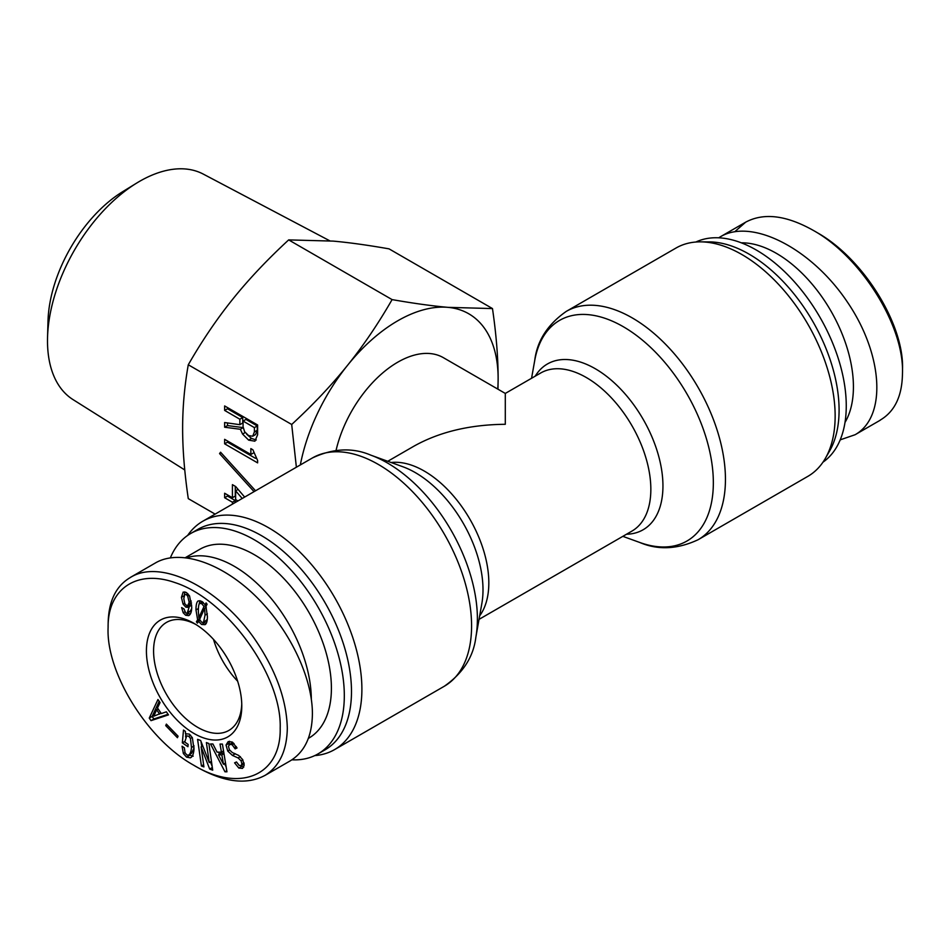 <?xml version="1.0" encoding="UTF-8"?>
<svg xmlns="http://www.w3.org/2000/svg" width="950" height="950" viewBox="0 0 950 950"><rect width="100%" height="100%" fill="white"/><g stroke="black" fill="none" stroke-linecap="round" stroke-linejoin="round"><path stroke-width="1.43" d="M387.766 461.284L414.034 446.12C439.47 431.906 469.894 424.626 505.293 424.294L505.293 393.431L443.377 357.675A91.271 52.689 120 0 0 336.074 450.359M698.143 539.707L807.844 476.366A131.824 76.107 -120 0 0 825.384 458.327A131.824 76.107 -120 0 0 835.145 416.017A131.824 76.107 -120 0 0 700.411 241.858A131.824 76.107 -120 0 0 676.008 248.033L566.319 311.363A131.824 76.107 60 0 1 667.898 346.691A131.824 76.107 60 0 1 725.444 479.346A131.824 76.107 60 0 1 698.143 539.707C677.504 549.361 658.041 550.288 639.766 542.474A127.383 73.542 -120 0 0 713.343 482.707A127.383 73.542 -120 0 0 631.548 331.918A127.383 73.542 -120 0 0 534.719 360.537C537.106 340.801 547.639 324.413 566.319 311.363M825.384 458.327L829.671 450.858A127.264 73.483 -120 0 0 839.087 410.02A127.264 73.483 -120 0 0 709.021 241.882L700.411 241.858M822.961 462.187A127.264 73.483 -120 0 0 846.26 405.876A127.264 73.483 -120 0 0 792.739 279.989A127.264 73.483 -120 0 0 695.851 242.024M314.747 755.606A131.824 76.107 -120 0 0 334.59 749.597A131.824 76.107 -120 0 0 361.891 689.249A131.824 76.107 -120 0 0 304.344 556.581A131.824 76.107 -120 0 0 202.754 521.265A131.824 76.107 -120 0 0 187.637 535.444M291.887 759.822A127.264 73.483 -120 0 0 317.965 753.932L325.137 749.788A127.264 73.483 -120 0 0 351.488 691.529A127.264 73.483 -120 0 0 295.937 563.457A127.264 73.483 -120 0 0 197.873 529.352L190.701 533.496A127.264 73.483 -120 0 0 170.394 557.781M317.965 753.932A127.264 73.483 -120 0 0 344.316 695.661A127.264 73.483 -120 0 0 288.764 567.589A127.264 73.483 -120 0 0 190.701 533.496M741.309 242.82A109.013 62.938 60 0 1 830.846 310.864A109.013 62.938 60 0 1 845.001 422.429M902.5 369.811C904.566 325.043 863.574 258.733 817.558 232.857M840.204 439.85L855.095 434.732C887.051 416.836 883.274 354.374 847.032 301.53C811.264 248.401 751.949 218.001 720.528 236.692L718.711 237.809M734.861 231.646L745.655 222.181C763.883 212.42 786.624 215.258 813.877 230.719C861.591 257.521 904.637 326.527 902.453 373.956C902.084 396.221 894.651 411.611 880.175 420.126M185.499 557.579L199.821 549.302A109.013 62.938 60 0 1 283.824 578.514A109.013 62.938 60 0 1 331.407 688.216A109.013 62.938 60 0 1 308.833 738.114L308.37 738.387M237.654 681.221A62.368 36.005 60 0 1 213.501 639.398M311.327 698.962A109.013 62.938 -120 0 0 267.757 594.474A109.013 62.938 -120 0 0 186.865 557.745M241.751 703.891A62.368 36.005 60 0 1 228.867 730.431A62.368 36.005 60 0 1 166.499 694.414A62.368 36.005 60 0 1 166.499 622.404A62.368 36.005 60 0 1 195.926 624.518M189.133 603.606L190.784 603.725L187.922 605.388L189.157 602.288L187.708 596.113L186.271 594.569L184.727 594.51L183.801 598.726L184.834 603.725L186.271 605.269L187.922 605.388L191.544 602.953M189.359 606.456L188.409 607.335L185.856 607.169L183.077 604.141L181.426 597.36L183.184 592.064L186.378 592.479L189.561 595.994L191.722 606.872C191.722 611.551 190.736 614.46 188.741 615.612L185.654 615.256L183.184 612.75L181.64 607.584L184.003 608.95L185.761 613.047L187.197 613.178L189.359 606.456L191.686 605.102M190.19 614.211L187.589 612.952M184.312 594.985L184.882 591.862M190.202 605.969L188.243 605.197M188.623 611.396L190.059 611.515L191.674 608.653M190.059 611.515L187.197 613.178L190.059 611.515M204.63 608.249L199.583 619.495L201.638 622.226L203.49 622.464L205.034 615.149L204.63 608.249L206.269 607.299M206.364 620.801L203.49 622.464L207.266 619.459M204.013 606.468L201.638 603.559L199.69 603.499C198.787 604.01 198.348 606.611 198.348 611.289L198.859 617.643L204.013 606.468L206.744 604.889M198.859 617.643L200.949 616.443M205.533 607.727L206.043 606.622M206.839 604.722L206.482 603.974M202.552 601.849L199.69 603.499L202.516 601.861M197.624 619.792L195.973 609.924C195.973 604.77 196.733 601.754 198.241 600.887L201.638 601.303L205.141 604.746L206.067 602.906L207.1 604.212L205.96 606.409L207.409 616.514C207.409 621.039 206.613 623.746 205.034 624.661L201.638 624.482L198.443 621.336L197.422 623.117L196.389 621.811L197.624 619.792L200.082 618.367M199.025 604.473L199.939 600.626M200.343 617.785L200.034 616.966M196.389 621.811L199.607 619.578M198.443 621.336L199.975 620.445M206.221 623.402L203.739 622.321M205.141 604.746L206.779 603.808M280.191 728.187C281.188 775.283 240.101 793.452 193.183 764.916C147.072 739.148 106.056 672.541 108.098 627.665C107.576 588.549 137.097 569.228 174.824 582.54C226.86 599.07 281.996 675.652 280.191 728.187M241.787 706.016A67.438 38.938 -120 0 0 194.097 623.426A67.438 38.938 -120 0 0 146.419 650.952A67.438 38.938 -120 0 0 194.097 733.543A67.438 38.938 -120 0 0 241.787 706.016M177.424 737.711L165.727 725.622L166.369 724.102L178.066 736.191L177.424 737.711M203.917 766.923L201.424 766.009L197.588 739.349L200.628 740.477L209.249 762.553L206.388 742.591L208.881 743.518L212.705 770.165L209.665 769.049L201.162 747.009L203.917 766.923M221.421 752.174L220.044 744.064L222.419 744.099L226.943 771.816L224.96 771.792L210.532 743.969L212.907 743.992L217.063 752.127L221.421 752.174L223.535 750.951M232.952 742.532L229.829 744.289L228.451 746.296L229.413 749.799L232.334 752.554L238.699 755.44L242.678 759.596L244.186 765.237L242.511 768.419L238.842 768.063L234.591 762.826L236.479 761.959L239.127 765.356L241.039 765.676L241.906 764.061L241.098 760.843L238.106 757.946L232.441 755.416L227.751 751.082L226.029 745.026L228.19 741.617L232.18 741.998L237.037 747.971L235.149 748.849L232.061 744.622L229.579 744.408L232.227 742.9M241.039 765.676L244.162 763.859M188.231 755.226C190 754.573 191.081 751.996 191.484 747.496L190.439 738.459L188.765 736.274L186.711 735.87L184.751 742.069L188.148 744.42L187.946 746.712L182.341 742.841L183.493 730.063L185.369 731.357L185.499 733.756L189.311 734.089L192.363 737.734L194.014 749.241C193.562 754.229 192.328 757.091 190.321 757.827L186.533 757.126L183.362 753.528L182.044 746.213L184.348 747.804L185.06 752.78L186.746 754.846L188.231 755.226L191.496 753.374L194.109 747.84M161.322 713.569L166.369 711.811L168.471 714.875L151.014 720.646L149.257 718.081L157.961 699.521L160.063 702.584L157.474 707.94L161.322 713.569M159.612 714.115L156.631 709.769L153.781 716.181L161.108 713.248M156.631 709.769L158.127 708.902M149.257 718.081L152.131 716.431L159.208 701.326M151.014 720.646L153.876 718.984L152.131 716.431M168.079 714.305L153.876 718.984M193.194 756.176L188.741 754.977M182.341 742.841L184.811 741.416M185.594 737.022L185.903 733.531M243.758 767.101L240.825 765.748M235.149 748.849L236.942 747.816M228.986 744.895L229.508 741.249M234.994 753.659L234.401 753.398M221.849 754.87L218.488 754.834L223.476 764.251L221.849 754.87L223.974 753.647M223.476 764.251L225.518 763.076M223.903 753.207L221.35 753.184L218.488 754.834M224.96 771.792L226.765 770.747M226.136 766.864L224.485 763.681M219.569 754.205L218.5 752.139M201.424 766.009L203.609 764.75M201.056 746.973L202.766 745.988M201.162 747.009L202.789 746.071M209.665 769.049L212.325 767.517M212.183 766.448L210.413 761.876M209.249 762.553L211.434 761.283M201.732 746.569L200.996 741.416M165.727 725.622L167.081 724.838M155.503 562.899C179.586 548.969 220.305 562.174 254.434 594.985C288.562 627.76 312.431 676.626 312.407 713.676C312.122 736.309 304.677 752.068 290.071 760.95L264.943 775.449C279.431 766.401 286.9 750.654 287.316 728.199C286.52 698.867 275.274 668.622 253.579 637.45C217.918 586.993 160.289 558.481 130.399 577.481C115.936 585.936 108.514 601.291 108.146 623.521L108.098 627.665M193.183 764.916L196.888 767.054C224.058 782.373 246.739 785.163 264.919 775.426M492.48 308.572C496.244 334.258 498.133 357.663 498.133 378.765A141.966 81.961 120 0 0 447.937 307.349A141.966 81.961 120 0 0 347.546 365.311C363.375 345.622 378.231 323.724 392.089 299.606C413.499 303.359 432.108 305.936 447.937 307.349L492.48 308.572L389.049 248.864C367.65 245.112 349.03 242.523 333.201 241.11L288.669 239.899C267.259 259.659 248.639 279.383 232.821 299.072C216.992 318.761 202.136 340.658 188.278 364.776C184.502 386.116 182.626 407.336 182.626 428.438C182.626 449.54 184.502 472.934 188.278 498.631L215.127 514.128M497.753 389.072A141.966 81.961 120 0 0 498.133 378.765L497.978 389.203M242.214 498.489L235.636 490.806L238.082 489.381M235.636 490.806L235.636 499.593L237.963 500.935M232.417 504.141L232.417 502.229L224.639 497.741L224.639 493.24L232.417 497.741L232.417 484.654L235.636 486.507L244.649 497.076M224.639 497.741L227.501 496.078L227.501 494.902M232.417 502.229L235.279 500.579L227.501 496.078M235.279 502.491L235.279 500.579M232.417 497.741L235.279 496.078L235.279 486.305M224.639 443.828L224.639 439.339L250.859 454.468L250.859 448.614L252.89 449.789L257.616 460.524L257.616 462.876L224.639 443.828L227.501 442.178L227.501 440.99M255.514 458.339L227.501 442.178M250.859 454.468L253.199 453.114M244.601 431.716L248.651 435.622L252.712 436.216L254.41 431.918L254.41 427.619L257.272 425.956L245.943 419.413L243.069 421.076L243.069 426.74L244.601 431.716M255.586 434.554L252.712 436.216L255.586 434.554L257.272 430.255L257.272 425.956M254.41 427.619L243.069 421.076M242.571 434.067L240.362 429.281L224.639 427.227L224.639 422.536L239.863 424.686L239.863 419.223L224.639 410.424L224.639 405.935L257.616 424.983L257.616 434.744L254.909 441.192L248.651 440.123L242.571 434.067L245.148 432.571M224.639 410.424L227.501 408.773L227.501 407.598M239.863 419.223L242.725 417.561L227.501 408.773M239.863 424.686L242.725 423.035L242.725 417.561M224.639 427.227L227.501 425.576L227.501 422.94M240.362 429.281L243.129 427.678M243.129 427.607L227.501 425.576M256.286 439.969L251.524 438.461L246.691 434.245M254.066 491.637L219.557 453.589L220.578 452.224L255.55 490.782M219.557 453.589L221.041 452.746M296.376 467.21L291.697 424.484L188.278 364.776M136.622 183.112L122.764 191.627A109.321 63.116 120 0 0 47.999 321.136L47.547 337.392A130.245 75.192 -60 0 1 136.622 183.112A130.245 75.192 -60 0 1 203.264 174.088L329.816 240.825M184.763 469.953L73.055 399.617A130.245 75.192 -60 0 1 47.5 340.848A130.245 75.192 -60 0 1 47.547 337.392M291.697 424.484C313.108 404.724 331.728 384.999 347.546 365.311A141.966 81.961 120 0 0 300.331 464.93M392.089 299.606L288.669 239.899M479.037 619.364L631.952 531.086A91.271 52.689 -120 0 0 650.845 489.298A91.271 52.689 -120 0 0 611.016 397.456A91.271 52.689 -120 0 0 540.681 373.006L505.293 393.431M535.23 376.152A95.712 55.254 60 0 1 611.337 380.238A95.712 55.254 60 0 1 662.946 485.949A95.712 55.254 60 0 1 626.489 534.232M479.667 615.826A91.271 52.689 -120 0 0 488.822 582.849A91.271 52.689 -120 0 0 456.119 499.142A91.271 52.689 -120 0 0 391.151 462.508M370.832 455.157L402.931 466.782A95.712 55.254 60 0 1 483.004 589.831A95.712 55.254 60 0 1 481.852 603.487L475.879 637.094A127.383 73.542 -120 0 0 477.399 618.925A127.383 73.542 -120 0 0 370.832 455.157C352.557 447.355 333.094 448.281 312.455 457.936A131.824 76.107 60 0 1 414.046 493.252A131.824 76.107 60 0 1 471.58 625.919A131.824 76.107 60 0 1 444.279 686.268L334.59 749.597M189.157 602.288L191.283 601.065M187.708 596.113L189.133 595.294M186.271 594.569L187.851 593.655M183.184 612.75L184.68 611.895M185.654 615.256L188.516 613.593M181.426 597.36L184.027 595.864M183.077 604.141L184.597 603.262M185.856 607.169L188.729 605.506M205.034 615.149L207.338 613.819M201.638 603.559L203.359 602.561M195.973 609.924L198.408 608.511M201.638 624.482L204.511 622.832M183.362 753.528L184.977 752.602M186.533 757.126L189.406 755.476M188.765 736.274L190.618 735.205M190.439 738.459L192.209 737.426M191.484 747.496L194.144 745.964M238.106 757.946L240.386 756.627M241.098 760.843L242.82 759.846M241.906 764.061L243.996 762.862M238.842 768.063L241.704 766.413M232.061 744.622L234.021 743.482M234.484 747.614L236.277 746.581M226.029 745.026L228.891 743.363M227.751 751.082L229.556 750.037M232.441 755.416L235.279 753.778M254.41 431.918L257.272 430.255M248.651 440.123L251.524 438.461M622.832 536.346L639.766 542.474M531.561 378.266L534.719 360.537M475.879 637.094C473.492 656.83 462.959 673.217 444.279 686.268M312.455 457.936L202.754 521.265M855.107 434.72L880.234 420.221M720.528 236.692L745.655 222.181M155.491 562.911L130.364 577.422"/></g></svg>
